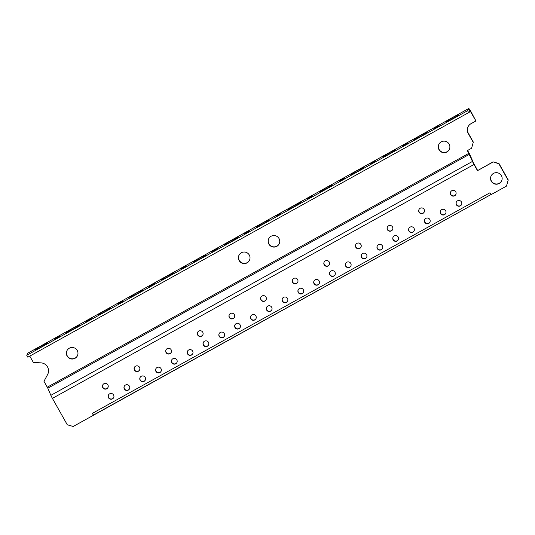 <?xml version="1.0" encoding="UTF-8"?>
<svg xmlns="http://www.w3.org/2000/svg" width="535" height="535" viewBox="0 0 535 535"><rect width="100%" height="100%" fill="white"/><g stroke="black" fill="none" stroke-linecap="round" stroke-linejoin="round"><path stroke-width="0.8" d="M506.471 186.1L508.25 179.967L498.994 163.543L493.063 161.858L498.874 163.77L508.13 180.201L506.471 186.1L491.03 194.666L489.96 192.774L92.374 413.354L93.551 415.033L490.956 194.546L93.444 415.254L92.374 413.354M47.722 374.339A7.992 7.938 27.2 0 1 47.715 374.353L43.977 381.301L47.816 388.216L50.865 395.332A4.36 0.435 61 0 0 52.41 398.381L67.29 424.79L73.221 426.475L93.444 415.254M27.907 353.107A4.36 0.435 61 0 0 27.88 353.113A4.36 0.435 61 0 0 27.86 353.133L26.75 355.293L27.82 357.186L468.66 112.604L469.817 110.357L475.943 120.957L471.007 123.692A7.269 7.216 -152.8 0 0 468.245 133.523L473.234 142.37L471.576 148.262L467.383 150.589L472.472 161.423A4.36 0.435 -119 0 0 474.01 164.472L477.494 170.658L493.063 161.858M492.942 162.085L477.494 170.658M102.82 387.654A2.909 2.889 -152.8 0 0 107.936 387.581A2.909 2.889 -152.8 0 0 105.288 383.361A2.909 2.889 -152.8 0 0 102.82 387.654M124.327 388.992A2.909 2.889 -152.8 0 0 129.443 388.918A2.909 2.889 -152.8 0 0 126.802 384.698A2.909 2.889 -152.8 0 0 124.327 388.992M262.899 295.688A2.909 2.889 -152.8 0 0 261.816 300.891A2.909 2.889 -152.8 0 0 265.788 296.791A2.909 2.889 -152.8 0 0 262.899 295.688M491.29 181.251A5.818 5.771 -152.8 0 0 501.522 181.104A5.818 5.771 -152.8 0 0 496.233 172.665A5.818 5.771 -152.8 0 0 491.29 181.251M450.684 194.653A2.909 2.889 -152.8 0 0 455.8 194.579A2.909 2.889 -152.8 0 0 453.158 190.36A2.909 2.889 -152.8 0 0 450.684 194.653M456.382 204.765A2.909 2.889 -152.8 0 0 461.498 204.691A2.909 2.889 -152.8 0 0 458.856 200.471A2.909 2.889 -152.8 0 0 456.382 204.765M440.572 213.539A2.909 2.889 -152.8 0 0 445.688 213.465A2.909 2.889 -152.8 0 0 443.04 209.245A2.909 2.889 -152.8 0 0 440.572 213.539M424.757 222.313A2.909 2.889 -152.8 0 0 429.872 222.232A2.909 2.889 -152.8 0 0 427.231 218.012A2.909 2.889 -152.8 0 0 424.757 222.313M419.065 212.201A2.909 2.889 -152.8 0 0 424.181 212.127A2.909 2.889 -152.8 0 0 421.533 207.908A2.909 2.889 -152.8 0 0 419.065 212.201M408.947 231.08A2.909 2.889 -152.8 0 0 414.063 231.006A2.909 2.889 -152.8 0 0 411.422 226.786A2.909 2.889 -152.8 0 0 408.947 231.08M393.138 239.854A2.909 2.889 -152.8 0 0 398.254 239.78A2.909 2.889 -152.8 0 0 395.606 235.56A2.909 2.889 -152.8 0 0 393.138 239.854M387.44 229.742A2.909 2.889 -152.8 0 0 392.556 229.669A2.909 2.889 -152.8 0 0 389.908 225.449A2.909 2.889 -152.8 0 0 387.44 229.742M377.322 248.628A2.909 2.889 -152.8 0 0 382.438 248.554A2.909 2.889 -152.8 0 0 379.796 244.334A2.909 2.889 -152.8 0 0 377.322 248.628M361.513 257.402A2.909 2.889 -152.8 0 0 366.629 257.328A2.909 2.889 -152.8 0 0 363.981 253.108A2.909 2.889 -152.8 0 0 361.513 257.402M355.815 247.29A2.909 2.889 -152.8 0 0 360.931 247.217A2.909 2.889 -152.8 0 0 358.283 242.997A2.909 2.889 -152.8 0 0 355.815 247.29M345.697 266.176A2.909 2.889 -152.8 0 0 350.813 266.102A2.909 2.889 -152.8 0 0 348.171 261.882A2.909 2.889 -152.8 0 0 345.697 266.176M329.888 274.95A2.909 2.889 -152.8 0 0 335.004 274.87A2.909 2.889 -152.8 0 0 332.355 270.65A2.909 2.889 -152.8 0 0 329.888 274.95M324.19 264.838A2.909 2.889 -152.8 0 0 329.306 264.765A2.909 2.889 -152.8 0 0 326.658 260.538A2.909 2.889 -152.8 0 0 324.19 264.838M314.072 283.717A2.909 2.889 -152.8 0 0 319.188 283.644A2.909 2.889 -152.8 0 0 316.546 279.424A2.909 2.889 -152.8 0 0 314.072 283.717M298.262 292.491A2.909 2.889 -152.8 0 0 303.378 292.418A2.909 2.889 -152.8 0 0 300.73 288.198A2.909 2.889 -152.8 0 0 298.262 292.491M292.565 282.38A2.909 2.889 -152.8 0 0 297.681 282.306A2.909 2.889 -152.8 0 0 295.039 278.086A2.909 2.889 -152.8 0 0 292.565 282.38M282.453 301.265A2.909 2.889 -152.8 0 0 287.569 301.192A2.909 2.889 -152.8 0 0 284.921 296.972A2.909 2.889 -152.8 0 0 282.453 301.265M134.445 370.106A2.909 2.889 -152.8 0 0 139.561 370.033A2.909 2.889 -152.8 0 0 136.913 365.813A2.909 2.889 -152.8 0 0 134.445 370.106M140.143 380.218A2.909 2.889 -152.8 0 0 145.259 380.144A2.909 2.889 -152.8 0 0 142.611 375.924A2.909 2.889 -152.8 0 0 140.143 380.218M155.952 371.451A2.909 2.889 -152.8 0 0 161.068 371.37A2.909 2.889 -152.8 0 0 158.42 367.15A2.909 2.889 -152.8 0 0 155.952 371.451M166.071 352.565A2.909 2.889 -152.8 0 0 171.187 352.491A2.909 2.889 -152.8 0 0 168.538 348.272A2.909 2.889 -152.8 0 0 166.071 352.565M171.762 362.677A2.909 2.889 -152.8 0 0 176.878 362.603A2.909 2.889 -152.8 0 0 174.236 358.383A2.909 2.889 -152.8 0 0 171.762 362.677M187.578 353.903A2.909 2.889 -152.8 0 0 192.694 353.829A2.909 2.889 -152.8 0 0 190.045 349.609A2.909 2.889 -152.8 0 0 187.578 353.903M197.689 335.017A2.909 2.889 -152.8 0 0 202.805 334.943A2.909 2.889 -152.8 0 0 200.164 330.724A2.909 2.889 -152.8 0 0 197.689 335.017M203.387 345.129A2.909 2.889 -152.8 0 0 208.503 345.055A2.909 2.889 -152.8 0 0 205.861 340.835A2.909 2.889 -152.8 0 0 203.387 345.129M219.203 336.354A2.909 2.889 -152.8 0 0 224.319 336.281A2.909 2.889 -152.8 0 0 221.671 332.061A2.909 2.889 -152.8 0 0 219.203 336.354M229.314 317.476A2.909 2.889 -152.8 0 0 234.43 317.395A2.909 2.889 -152.8 0 0 231.789 313.176A2.909 2.889 -152.8 0 0 229.314 317.476M235.012 327.58A2.909 2.889 -152.8 0 0 240.128 327.507A2.909 2.889 -152.8 0 0 237.486 323.287A2.909 2.889 -152.8 0 0 235.012 327.58M250.828 318.813A2.909 2.889 -152.8 0 0 255.944 318.74A2.909 2.889 -152.8 0 0 253.296 314.513A2.909 2.889 -152.8 0 0 250.828 318.813M268.597 305.799A2.909 2.889 -152.8 0 0 267.513 310.995A2.909 2.889 -152.8 0 0 271.479 306.903A2.909 2.889 -152.8 0 0 268.597 305.799M108.518 397.766A2.909 2.889 -152.8 0 0 113.634 397.692A2.909 2.889 -152.8 0 0 110.986 393.472A2.909 2.889 -152.8 0 0 108.518 397.766M113.687 397.572A2.909 2.889 27.2 0 1 108.632 397.532A2.909 2.889 27.2 0 1 108.525 394.917M467.577 150.482L468.867 152.776A4.36 0.435 -119 0 1 470.412 155.832L473.462 162.941L477.615 170.424M107.99 387.467A2.909 2.889 27.2 0 1 102.941 387.427A2.909 2.889 27.2 0 1 102.827 384.805M129.503 388.805A2.909 2.889 27.2 0 1 124.448 388.764A2.909 2.889 27.2 0 1 124.334 386.143M266.116 299.734A2.909 2.889 27.2 0 1 261.989 300.697A2.909 2.889 27.2 0 1 260.946 297.079M501.576 180.984A5.818 5.771 27.2 0 1 491.404 181.017A5.818 5.771 27.2 0 1 491.237 175.674M455.86 194.459A2.909 2.889 27.2 0 1 450.804 194.426A2.909 2.889 27.2 0 1 450.691 191.804M461.558 204.571A2.909 2.889 27.2 0 1 456.502 204.53A2.909 2.889 27.2 0 1 456.388 201.916M445.742 213.345A2.909 2.889 27.2 0 1 440.693 213.304A2.909 2.889 27.2 0 1 440.579 210.69M429.933 222.119A2.909 2.889 27.2 0 1 424.877 222.078A2.909 2.889 27.2 0 1 424.763 219.464M424.235 212.007A2.909 2.889 27.2 0 1 419.179 211.967A2.909 2.889 27.2 0 1 419.072 209.352M414.123 230.893A2.909 2.889 27.2 0 1 409.068 230.852A2.909 2.889 27.2 0 1 408.954 228.238M398.308 239.667A2.909 2.889 27.2 0 1 393.252 239.626A2.909 2.889 27.2 0 1 393.145 237.005M392.61 229.555A2.909 2.889 27.2 0 1 387.554 229.515A2.909 2.889 27.2 0 1 387.447 226.9M382.498 248.434A2.909 2.889 27.2 0 1 377.442 248.394A2.909 2.889 27.2 0 1 377.329 245.779M366.682 257.208A2.909 2.889 27.2 0 1 361.627 257.168A2.909 2.889 27.2 0 1 361.52 254.553M360.985 247.096A2.909 2.889 27.2 0 1 355.935 247.056A2.909 2.889 27.2 0 1 355.822 244.441M350.873 265.982A2.909 2.889 27.2 0 1 345.817 265.942A2.909 2.889 27.2 0 1 345.704 263.327M335.057 274.756A2.909 2.889 27.2 0 1 330.008 274.716A2.909 2.889 27.2 0 1 329.894 272.101M329.359 264.644A2.909 2.889 27.2 0 1 324.31 264.604A2.909 2.889 27.2 0 1 324.197 261.989M319.248 283.53A2.909 2.889 27.2 0 1 314.192 283.49A2.909 2.889 27.2 0 1 314.078 280.875M303.432 292.304A2.909 2.889 27.2 0 1 298.383 292.264A2.909 2.889 27.2 0 1 298.269 289.642M297.741 282.192A2.909 2.889 27.2 0 1 292.685 282.152A2.909 2.889 27.2 0 1 292.571 279.537M287.623 301.071A2.909 2.889 27.2 0 1 282.567 301.031A2.909 2.889 27.2 0 1 282.453 298.416M139.615 369.919A2.909 2.889 27.2 0 1 134.559 369.879A2.909 2.889 27.2 0 1 134.452 367.264M145.313 380.031A2.909 2.889 27.2 0 1 140.257 379.99A2.909 2.889 27.2 0 1 140.143 377.376M161.122 371.257A2.909 2.889 27.2 0 1 156.073 371.216A2.909 2.889 27.2 0 1 155.959 368.602M171.24 352.371A2.909 2.889 27.2 0 1 166.184 352.331A2.909 2.889 27.2 0 1 166.071 349.716M176.938 362.483A2.909 2.889 27.2 0 1 171.882 362.442A2.909 2.889 27.2 0 1 171.768 359.828M192.747 353.709A2.909 2.889 27.2 0 1 187.698 353.668A2.909 2.889 27.2 0 1 187.584 351.054M202.865 334.83A2.909 2.889 27.2 0 1 197.81 334.79A2.909 2.889 27.2 0 1 197.696 332.168M208.563 344.935A2.909 2.889 27.2 0 1 203.507 344.901A2.909 2.889 27.2 0 1 203.394 342.28M224.372 336.167A2.909 2.889 27.2 0 1 219.323 336.127A2.909 2.889 27.2 0 1 219.21 333.512M234.49 317.282A2.909 2.889 27.2 0 1 229.435 317.242A2.909 2.889 27.2 0 1 229.321 314.627M240.188 327.393A2.909 2.889 27.2 0 1 235.132 327.353A2.909 2.889 27.2 0 1 235.019 324.738M255.998 318.619A2.909 2.889 27.2 0 1 250.942 318.579A2.909 2.889 27.2 0 1 250.835 315.964M271.813 309.845A2.909 2.889 27.2 0 1 267.681 310.802A2.909 2.889 27.2 0 1 266.644 307.19M471.576 148.262L473.234 142.37M468.165 126.574A7.269 7.216 27.2 0 0 468.366 133.289L473.348 142.136M475.943 120.957L471.081 111.875A4.36 0.435 -119 0 0 468.727 108.525L27.88 353.113M449.313 149.459A5.818 5.771 27.2 0 1 439.141 149.499A5.818 5.771 27.2 0 1 438.967 144.149M239.105 255.034A5.818 5.771 -152.8 0 0 244.388 263.36A5.818 5.771 -152.8 0 0 249.444 260.351M268.831 238.543A5.818 5.771 -152.8 0 0 274.114 246.869A5.818 5.771 -152.8 0 0 279.17 243.86M77.408 355.795A5.818 5.771 27.2 0 1 67.236 355.835A5.818 5.771 27.2 0 1 67.069 350.485M67.116 356.063A5.818 5.771 -152.8 0 0 77.348 355.915A5.818 5.771 -152.8 0 0 72.058 347.476A5.818 5.771 -152.8 0 0 67.116 356.063M43.977 381.301L47.602 374.58A7.992 7.938 -152.8 0 0 40.994 362.864L33.331 362.409L29.779 356.103M439.021 149.726A5.818 5.771 -152.8 0 0 449.253 149.579A5.818 5.771 -152.8 0 0 443.963 141.14A5.818 5.771 -152.8 0 0 439.021 149.726M239.158 260.619A5.818 5.771 -152.8 0 0 249.39 260.465A5.818 5.771 -152.8 0 0 244.094 252.025A5.818 5.771 -152.8 0 0 239.158 260.619M268.884 244.12A5.818 5.771 -152.8 0 0 279.116 243.973A5.818 5.771 -152.8 0 0 273.826 235.534A5.818 5.771 -152.8 0 0 268.884 244.12M26.75 355.293L467.597 110.705L468.707 108.551A4.36 0.435 -119 0 1 468.727 108.525M56.911 337.953L59.606 336.214L54.537 339.07L56.911 337.953M72.486 329.64A7.269 0.481 -29.4 0 0 79.213 325.3A7.269 0.481 -29.4 0 0 73.282 328.102A7.269 0.481 -29.4 0 0 66.547 332.442A7.269 0.481 -29.4 0 0 72.486 329.64M88.536 320.405L91.231 318.673L88.857 319.79L86.162 321.528L88.536 320.405M451.981 119.098A7.269 0.481 -29.4 0 0 458.709 114.757A7.269 0.481 -29.4 0 0 452.77 117.553A7.269 0.481 -29.4 0 0 446.043 121.893A7.269 0.481 -29.4 0 0 451.981 119.098M246.662 232.678L249.35 230.939L244.288 233.795L246.662 232.678M262.237 224.366A7.269 0.481 -29.4 0 0 268.965 220.032A7.269 0.481 -29.4 0 0 263.026 222.827A7.269 0.481 -29.4 0 0 256.298 227.168A7.269 0.481 -29.4 0 0 262.237 224.366M278.287 215.13L280.975 213.398L278.601 214.515L275.906 216.254L278.287 215.13M293.855 206.824A7.269 0.481 -29.4 0 0 300.59 202.484A7.269 0.481 -29.4 0 0 294.651 205.279A7.269 0.481 -29.4 0 0 287.924 209.62A7.269 0.481 -29.4 0 0 293.855 206.824M309.905 197.589L312.6 195.85L307.531 198.706L309.905 197.589M325.481 189.276A7.269 0.481 -29.4 0 0 332.215 184.936A7.269 0.481 -29.4 0 0 326.276 187.738A7.269 0.481 -29.4 0 0 319.549 192.072A7.269 0.481 -29.4 0 0 325.481 189.276M341.531 180.041L344.226 178.309L339.157 181.158L341.531 180.041M357.106 171.728A7.269 0.481 -29.4 0 0 363.833 167.395A7.269 0.481 -29.4 0 0 357.902 170.19A7.269 0.481 -29.4 0 0 351.167 174.53A7.269 0.481 -29.4 0 0 357.106 171.728M373.156 162.493L375.851 160.761L373.477 161.878L370.782 163.616L373.156 162.493M388.731 154.187A7.269 0.481 -29.4 0 0 395.459 149.847A7.269 0.481 -29.4 0 0 389.527 152.642A7.269 0.481 -29.4 0 0 382.792 156.982A7.269 0.481 -29.4 0 0 388.731 154.187M404.781 144.952L407.476 143.213L402.407 146.068L404.781 144.952M420.356 136.639A7.269 0.481 -29.4 0 0 427.084 132.299A7.269 0.481 -29.4 0 0 421.145 135.101A7.269 0.481 -29.4 0 0 414.418 139.434A7.269 0.481 -29.4 0 0 420.356 136.639M436.406 127.404L439.095 125.671L436.72 126.788L434.032 128.527L436.406 127.404M215.037 250.226L217.725 248.487L212.662 251.343L215.037 250.226M198.987 259.462A7.269 0.481 -29.4 0 0 205.714 255.121A7.269 0.481 -29.4 0 0 199.776 257.917A7.269 0.481 -29.4 0 0 193.048 262.257A7.269 0.481 -29.4 0 0 198.987 259.462M183.411 267.767L186.1 266.035L183.726 267.152L181.037 268.891L183.411 267.767M167.361 277.003A7.269 0.481 -29.4 0 0 174.089 272.663A7.269 0.481 -29.4 0 0 168.15 275.465A7.269 0.481 -29.4 0 0 161.423 279.805A7.269 0.481 -29.4 0 0 167.361 277.003M151.786 285.315L154.475 283.577L149.412 286.432L151.786 285.315M135.736 294.551A7.269 0.481 -29.4 0 0 142.464 290.211A7.269 0.481 -29.4 0 0 136.525 293.006A7.269 0.481 -29.4 0 0 129.798 297.346A7.269 0.481 -29.4 0 0 135.736 294.551M120.161 302.863L122.856 301.125L120.475 302.242L117.787 303.98L120.161 302.863M104.111 312.099A7.269 0.481 -29.4 0 0 110.839 307.759A7.269 0.481 -29.4 0 0 104.907 310.554A7.269 0.481 -29.4 0 0 98.172 314.894A7.269 0.481 -29.4 0 0 104.111 312.099M232.183 239.941A7.269 0.481 -29.4 0 0 224.673 244.709A7.269 0.481 -29.4 0 0 231.394 241.472A7.269 0.481 -29.4 0 0 237.339 237.573A7.269 0.481 -29.4 0 0 232.183 239.941M40.861 347.188A7.269 0.481 -29.4 0 0 47.595 342.848A7.269 0.481 -29.4 0 0 41.656 345.643A7.269 0.481 -29.4 0 0 34.929 349.984A7.269 0.481 -29.4 0 0 40.861 347.188M467.597 110.705L468.66 112.604M474.01 164.472L52.41 398.381M468.907 153.291L47.301 387.2M470.606 111.474L468.7 112.537M469.422 154.307L47.816 388.216M472.472 161.423L50.865 395.332M27.86 353.133L468.707 108.551"/></g></svg>
